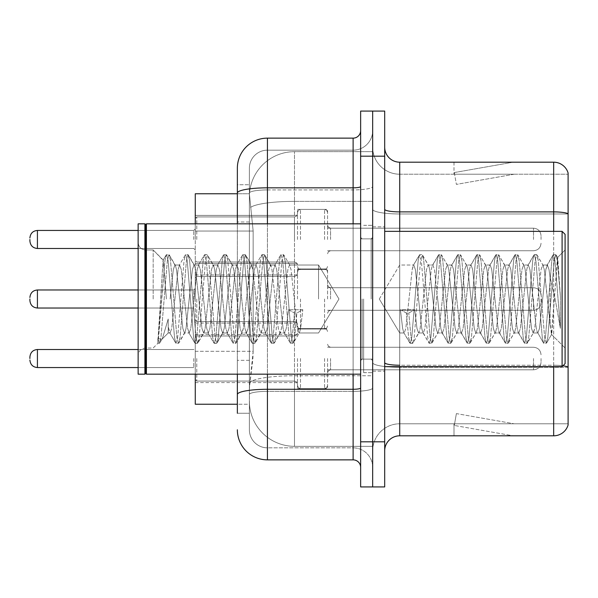 <?xml version="1.0" encoding="UTF-8"?>
<svg xmlns="http://www.w3.org/2000/svg" width="598" height="598" viewBox="0 0 598 598"><rect width="100%" height="100%" fill="white"/><g stroke="black" fill="none" stroke-linecap="round" stroke-linejoin="round"><path stroke-width="0.45" stroke-dasharray="2.99 2.24" d="M297.498 239.469L297.498 209.397L297.498 239.469M195.269 239.469L195.269 215.415L195.269 239.469M297.498 299L297.498 268.936L297.498 299M195.269 299L195.269 274.945L195.269 299M297.498 358.531L297.498 388.603L297.498 358.531M195.269 358.531L195.269 334.476L195.269 358.531M327.562 239.469L327.562 209.397L327.562 239.469M327.562 299L327.562 268.936L327.562 299M327.562 358.531L327.562 388.603L327.562 358.531M372.666 239.469L372.666 228.189L372.666 239.469M372.666 299L372.666 372.666L372.666 299M372.666 358.531L372.666 369.811L372.666 358.531M237.361 193.767L249.493 193.767L249.456 194.38A45.104 45.104 0 0 1 294.493 151.675L372.666 151.675L294.493 151.675L294.493 201.362L294.493 151.675A45.104 45.104 0 0 0 249.456 194.38L249.493 193.767L195.269 193.767L195.269 351.303L253.156 351.303L252.864 359.136L249.575 386.196L253.156 351.303L253.156 231.037L253.156 351.303L195.269 351.303L195.269 404.233L249.493 404.233L249.388 401.228A45.104 45.104 0 0 0 294.493 446.325L372.666 446.325L372.666 375.753L372.666 446.325L294.493 446.325L294.493 375.753L294.493 446.325A45.104 45.104 0 0 1 249.388 401.228L249.388 392.056L249.493 404.233L237.361 404.233M249.575 386.196L249.388 392.056L249.575 386.196M372.666 151.675L372.666 201.362L372.666 151.675M372.666 375.753L372.666 201.362L372.666 375.753L294.493 375.753A45.104 7.834 180 0 0 249.934 382.376A45.104 7.834 180 0 1 294.493 375.753L372.666 375.753M249.456 194.38L253.156 231.037L249.456 194.38A45.104 45.104 0 0 1 294.493 151.675M195.269 374.169L195.269 223.831M384.693 299L384.693 226.836L384.693 299M363.644 299L363.644 372.666L363.644 299M372.666 375.671L372.666 209.278L372.666 375.671M562.95 365.789A15.032 2.609 180 0 0 553.666 365.229L553.666 435.807A15.032 15.032 0 0 0 568.1 424.984L568.1 375.671L568.1 423.78L399.726 423.78L399.726 366.649M384.693 450.84L384.693 147.16L384.693 450.84A15.032 15.032 0 0 1 399.726 435.807L399.726 375.671L399.726 423.78L568.1 423.78L568.1 174.22L399.726 174.22A27.06 27.06 0 0 1 372.666 147.16L372.666 209.278L372.666 147.16A27.06 27.06 0 0 0 399.726 174.22L399.726 367.314A27.06 4.702 0 0 1 372.666 362.62A27.06 4.702 0 0 0 399.726 367.314L399.726 174.22A27.06 27.06 0 0 1 372.666 147.16M399.726 174.22L568.1 174.22L568.1 375.671L568.1 173.016A15.032 15.032 0 0 0 553.666 162.193L399.726 162.193A15.032 15.032 0 0 1 384.693 147.16M372.666 156.183L372.666 111.079L384.693 111.079L384.693 156.183L372.666 156.183L372.666 111.079L360.639 111.079L360.639 156.183L372.666 156.183L372.666 441.817L372.666 156.183M360.639 156.183L360.639 486.922L372.666 486.922L372.666 441.817L372.666 486.922L384.693 486.922L384.693 156.183M512.038 435.621A12.027 12.027 0 0 0 514.13 435.807L453.994 435.807L514.13 435.807A12.027 12.027 0 0 1 512.038 435.621A12.027 12.027 0 0 0 514.13 435.807A12.027 12.027 0 0 1 512.038 435.621A12.027 12.027 0 0 0 514.13 435.807A12.027 12.027 0 0 1 512.038 435.621A12.027 12.027 0 0 0 514.13 435.807A12.027 12.027 0 0 1 512.038 435.621A12.027 12.027 0 0 0 514.13 435.807A12.027 12.027 0 0 1 512.038 435.621A12.027 12.027 0 0 0 514.13 435.807A12.027 12.027 0 0 1 512.038 435.621A12.027 12.027 0 0 0 514.13 435.807A12.027 12.027 0 0 1 512.038 435.621L454.301 425.44L512.038 435.621M453.994 423.78L453.994 435.807L453.994 423.78L454.592 423.78L454.301 425.44L454.592 423.78L453.994 423.78L453.994 435.807L453.994 423.78L454.592 423.78L454.301 425.44L454.592 423.78L453.994 423.78L453.994 435.807L453.994 423.78L454.592 423.78L454.301 425.44L454.592 423.78L453.994 423.78L453.994 435.807L453.994 423.78L454.592 423.78L454.301 425.44L454.592 423.78L453.994 423.78L453.994 435.807L453.994 423.78L454.592 423.78L454.301 425.44L454.592 423.78L453.994 423.78L453.994 435.807L453.994 423.78L454.592 423.78L454.301 425.44L454.592 423.78L453.994 423.78L453.994 435.807L453.994 423.78L454.592 423.78L454.301 425.44L454.592 423.78L453.994 423.78M553.666 435.807L399.726 435.807M514.13 162.193L453.994 162.193L514.13 162.193A12.027 12.027 0 0 0 512.038 162.379A12.027 12.027 0 0 1 514.13 162.193A12.027 12.027 0 0 0 512.038 162.379A12.027 12.027 0 0 1 514.13 162.193A12.027 12.027 0 0 0 512.038 162.379A12.027 12.027 0 0 1 514.13 162.193A12.027 12.027 0 0 0 512.038 162.379A12.027 12.027 0 0 1 514.13 162.193A12.027 12.027 0 0 0 512.038 162.379A12.027 12.027 0 0 1 514.13 162.193A12.027 12.027 0 0 0 512.038 162.379A12.027 12.027 0 0 1 514.13 162.193A12.027 12.027 0 0 0 512.038 162.379A12.027 12.027 0 0 1 514.13 162.193M514.13 423.78L454.592 423.78L514.13 423.78L454.592 423.78L514.13 423.78L454.592 423.78L514.13 423.78L454.592 423.78L514.13 423.78L454.592 423.78L514.13 423.78L454.592 423.78L514.13 423.78L454.592 423.78L514.13 423.78L456.386 413.599L454.592 423.78L456.386 413.599L454.592 423.78L456.386 413.599L454.592 423.78L456.386 413.599L454.592 423.78L456.386 413.599L454.592 423.78L456.386 413.599L454.592 423.78L456.386 413.599L454.592 423.78L456.386 413.599L514.13 423.78M454.592 174.22L453.994 174.22L454.592 174.22L453.994 174.22L454.592 174.22L453.994 174.22L454.592 174.22L453.994 174.22L454.592 174.22L453.994 174.22L454.592 174.22L453.994 174.22L454.592 174.22L453.994 174.22L454.592 174.22L454.301 172.56L512.038 162.379L454.301 172.56L454.592 174.22L454.301 172.56L512.038 162.379L454.301 172.56L454.592 174.22L454.301 172.56L512.038 162.379L454.301 172.56L454.592 174.22L454.301 172.56L512.038 162.379L454.301 172.56L454.592 174.22L454.301 172.56L512.038 162.379L454.301 172.56L454.592 174.22L454.301 172.56L512.038 162.379L454.301 172.56L454.592 174.22L454.301 172.56L512.038 162.379L454.301 172.56L454.592 174.22L514.13 174.22L454.592 174.22L514.13 174.22L454.592 174.22L514.13 174.22L454.592 174.22L514.13 174.22L454.592 174.22L514.13 174.22L454.592 174.22L514.13 174.22L454.592 174.22L514.13 174.22L454.592 174.22L456.386 184.401L454.592 174.22M372.666 450.84A27.06 27.06 0 0 1 399.726 423.78A27.06 27.06 0 0 0 372.666 450.84A27.06 27.06 0 0 1 399.726 423.78M453.994 162.193L453.994 174.22L453.994 162.193M514.13 174.22L456.386 184.401L514.13 174.22M237.361 413.255L249.388 413.255L249.388 184.745L249.388 413.255L237.361 413.255L237.361 360.325L237.361 394.501A30.064 5.218 180 0 1 267.433 389.283L353.119 389.283L353.119 459.862A7.52 7.52 0 0 1 360.639 467.374L360.639 130.626L360.639 467.374M237.361 429.79A30.064 30.064 0 0 0 267.433 459.862L267.433 447.835A18.037 18.037 0 0 1 249.388 429.79L249.388 193.057L249.388 429.79A18.037 18.037 0 0 0 267.433 447.835L353.119 447.835L353.119 399.726L353.119 447.835L267.433 447.835L267.433 391.369L353.119 391.369L353.119 399.726L353.119 391.369A19.547 3.394 0 0 0 372.666 387.975L372.666 186.531L372.666 387.975A19.547 3.394 0 0 1 353.119 391.369L353.119 189.925L353.119 391.369L267.433 391.369L267.433 150.165L353.119 150.165A19.547 19.547 0 0 0 372.666 130.626L372.666 186.531L372.666 130.626A19.547 19.547 0 0 1 353.119 150.165L353.119 189.925L353.119 150.165A19.547 19.547 0 0 0 372.666 130.626M360.639 299L360.639 374.169L360.639 299M249.388 168.21A18.037 18.037 0 0 1 267.433 150.165A18.037 18.037 0 0 0 249.388 168.21L249.388 193.057L249.388 168.21A18.037 18.037 0 0 1 267.433 150.165L267.433 138.138A30.064 30.064 0 0 0 237.361 168.21A30.064 30.064 0 0 1 267.433 138.138L353.119 138.138A7.52 7.52 0 0 0 360.639 130.626A7.52 7.52 0 0 1 353.119 138.138L353.119 389.283A7.52 1.308 0 0 0 360.639 387.975M267.433 459.862L353.119 459.862M360.639 186.531A7.52 1.308 -0 0 1 353.119 187.832L267.433 187.832A30.064 5.218 180 0 0 237.361 193.057L237.361 184.745L249.388 184.745L237.361 184.745L237.361 394.501M237.361 374.169L237.361 223.831M267.433 150.165L353.119 150.165M372.666 467.374A19.547 19.547 0 0 0 353.119 447.835A19.547 19.547 0 0 1 372.666 467.374A19.547 19.547 0 0 0 353.119 447.835M29.9 358.531L29.9 357.028L29.9 358.531M541.04 358.531L541.04 362.291L541.04 358.531M29.9 299L29.9 300.502L29.9 299M541.04 299L541.04 302.76L541.04 299M29.9 239.469L29.9 240.972L29.9 239.469M541.04 239.469L541.04 235.709L541.04 239.469M318.547 299L318.547 265.019L318.547 299M399.726 299L399.726 265.019L399.726 299M565.095 299L565.095 363.644L565.095 234.356L565.095 348.021L565.095 234.356L562.09 231.351L562.09 366.649L562.09 231.351L562.09 366.649L565.095 363.644L565.095 299M145.658 373.414L144.903 374.169L144.903 223.831L144.903 374.169L144.903 223.831L145.658 224.586L145.658 373.414L145.658 299L145.658 373.414L146.413 374.169L146.413 223.831L146.413 299L146.413 223.831L360.639 223.831M144.903 374.169L138.138 374.169L138.138 223.831L138.138 355.533L138.138 223.831L144.903 223.831M153.178 299L153.178 249.979L153.178 299M418.555 299L415.371 269.571L413.779 265.019L412.186 269.571L405.825 328.429L404.233 332.981L403.732 332.555L402.641 328.429L400.413 309.742L406.378 313.008L408.77 313.008L414.735 309.742L400.413 309.742L406.378 313.008L408.77 313.008L414.735 309.742L400.413 309.742L402.641 328.429L403.732 332.555L409.809 342.983L408.613 337.384L406.378 313.008L408.613 337.384L410.198 343.319L403.732 332.555L404.233 332.981L405.825 328.429L412.186 269.571L413.278 265.445L419.355 255.017L418.159 260.616L411.79 337.384L410.198 343.319L412.59 343.319L410.998 337.384L408.77 313.008L410.998 337.384L412.59 343.319L412.979 342.983L410.198 343.319L411.79 337.384L418.159 260.616L419.744 254.681L413.278 265.445L413.779 265.019L415.371 269.571L421.74 328.429L422.823 332.555L421.74 328.429L418.555 299M437.646 299L434.462 269.571L432.87 265.019L432.369 265.445L431.285 269.571L424.916 328.429L423.324 332.981L422.823 332.555L428.901 342.983L427.705 337.384L421.336 260.616L419.744 254.681L422.136 254.681L420.544 260.616L414.182 337.384L412.979 342.983L419.056 332.555L418.555 332.981L416.963 328.429L414.735 309.742L416.963 328.429L418.555 332.981L423.324 332.981L428.901 342.983L427.705 337.384L421.336 260.616L419.744 254.681L422.136 254.681L420.544 260.616L414.182 337.384L412.979 342.983L418.555 332.981L423.324 332.981L424.916 328.429L431.285 269.571L432.369 265.445L438.454 255.017L437.25 260.616L430.881 337.384L429.297 343.319L428.901 342.983L431.681 343.319L430.089 337.384L423.728 260.616L422.136 254.681L428.602 265.445L428.101 265.019L426.509 269.571L420.147 328.429L419.056 332.555L420.147 328.429L426.509 269.571L428.101 265.019L432.87 265.019L438.454 255.017L437.25 260.616L430.881 337.384L429.297 343.319L431.681 343.319L430.089 337.384L423.728 260.616L422.524 255.017L428.101 265.019L432.87 265.019L434.462 269.571L440.831 328.429L441.915 332.555L440.831 328.429L437.646 299M432.87 299L429.693 269.571L428.602 265.445L429.693 269.571L436.054 328.429L437.646 332.981L436.054 328.429L432.87 299M456.737 299L453.561 269.571L451.968 265.019L451.46 265.445L450.376 269.571L444.008 328.429L442.423 332.981L441.915 332.555L447.999 342.983L446.796 337.384L440.434 260.616L438.842 254.681L438.454 255.017L441.227 254.681L439.635 260.616L433.273 337.384L431.681 343.319L438.147 332.555L437.646 332.981L442.423 332.981L447.999 342.983L446.796 337.384L440.434 260.616L438.842 254.681L441.227 254.681L439.635 260.616L433.273 337.384L432.07 342.983L437.646 332.981L442.423 332.981L444.008 328.429L450.376 269.571L451.46 265.445L457.545 255.017L456.341 260.616L449.98 337.384L448.388 343.319L447.999 342.983L450.772 343.319L449.18 337.384L442.819 260.616L441.227 254.681L447.693 265.445L447.192 265.019L445.6 269.571L439.238 328.429L438.147 332.555L439.238 328.429L445.6 269.571L447.192 265.019L451.968 265.019L457.545 255.017L456.341 260.616L449.98 337.384L448.388 343.319L450.772 343.319L449.18 337.384L442.819 260.616L441.616 255.017L447.192 265.019L451.968 265.019L453.561 269.571L459.922 328.429L461.006 332.555L459.922 328.429L456.737 299M451.968 299L448.784 269.571L447.693 265.445L448.784 269.571L455.145 328.429L456.737 332.981L455.145 328.429L451.968 299M475.829 299L472.652 269.571L471.06 265.019L470.559 265.445L469.467 269.571L463.106 328.429L461.514 332.981L461.006 332.555L467.09 342.983L465.887 337.384L459.526 260.616L457.933 254.681L457.545 255.017L460.318 254.681L458.726 260.616L452.365 337.384L450.772 343.319L457.246 332.555L456.737 332.981L461.514 332.981L467.09 342.983L465.887 337.384L459.526 260.616L457.933 254.681L460.318 254.681L458.726 260.616L452.365 337.384L451.161 342.983L456.737 332.981L461.514 332.981L463.106 328.429L469.467 269.571L470.559 265.445L476.636 255.017L475.432 260.616L469.071 337.384L467.479 343.319L467.09 342.983L469.864 343.319L468.271 337.384L461.91 260.616L460.318 254.681L466.791 265.445L466.283 265.019L464.691 269.571L458.33 328.429L457.246 332.555L458.33 328.429L464.691 269.571L466.283 265.019L471.06 265.019L476.636 255.017L475.432 260.616L469.071 337.384L467.479 343.319L469.864 343.319L468.271 337.384L461.91 260.616L460.707 255.017L466.283 265.019L471.06 265.019L472.652 269.571L479.013 328.429L480.104 332.555L479.013 328.429L475.829 299M471.06 299L467.875 269.571L466.791 265.445L467.875 269.571L474.244 328.429L475.829 332.981L474.244 328.429L471.06 299M494.927 299L491.743 269.571L490.151 265.019L489.65 265.445L488.559 269.571L482.197 328.429L480.605 332.981L480.104 332.555L486.181 342.983L484.978 337.384L478.617 260.616L477.025 254.681L476.636 255.017L479.409 254.681L477.817 260.616L471.456 337.384L469.864 343.319L476.337 332.555L475.829 332.981L480.605 332.981L486.181 342.983L484.978 337.384L478.617 260.616L477.025 254.681L479.409 254.681L477.817 260.616L471.456 337.384L470.252 342.983L475.829 332.981L480.605 332.981L482.197 328.429L488.559 269.571L489.65 265.445L495.727 255.017L494.524 260.616L488.162 337.384L486.57 343.319L486.181 342.983L488.955 343.319L487.37 337.384L481.001 260.616L479.409 254.681L485.882 265.445L485.382 265.019L483.789 269.571L477.421 328.429L476.337 332.555L477.421 328.429L483.789 269.571L485.382 265.019L490.151 265.019L495.727 255.017L494.524 260.616L488.162 337.384L486.57 343.319L488.955 343.319L487.37 337.384L481.001 260.616L479.798 255.017L485.382 265.019L490.151 265.019L491.743 269.571L498.104 328.429L499.195 332.555L498.104 328.429L494.927 299M490.151 299L486.966 269.571L485.882 265.445L486.966 269.571L493.335 328.429L494.927 332.981L493.335 328.429L490.151 299M514.018 299L510.834 269.571L509.242 265.019L508.741 265.445L507.65 269.571L501.288 328.429L499.696 332.981L499.195 332.555L505.273 342.983L504.069 337.384L497.708 260.616L496.116 254.681L495.727 255.017L498.508 254.681L496.916 260.616L490.547 337.384L488.955 343.319L495.428 332.555L494.927 332.981L499.696 332.981L505.273 342.983L504.069 337.384L497.708 260.616L496.116 254.681L498.508 254.681L496.916 260.616L490.547 337.384L489.351 342.983L494.927 332.981L499.696 332.981L501.288 328.429L507.65 269.571L508.741 265.445L514.818 255.017L513.622 260.616L507.254 337.384L505.661 343.319L505.273 342.983L508.053 343.319L506.461 337.384L500.092 260.616L498.508 254.681L504.974 265.445L504.473 265.019L502.881 269.571L496.512 328.429L495.428 332.555L496.512 328.429L502.881 269.571L504.473 265.019L509.242 265.019L514.818 255.017L513.622 260.616L507.254 337.384L505.661 343.319L508.053 343.319L506.461 337.384L500.092 260.616L498.896 255.017L504.473 265.019L509.242 265.019L510.834 269.571L517.203 328.429L518.287 332.555L517.203 328.429L514.018 299M509.242 299L506.065 269.571L504.974 265.445L506.065 269.571L512.426 328.429L514.018 332.981L512.426 328.429L509.242 299M533.11 299L529.925 269.571L528.333 265.019L527.832 265.445L526.748 269.571L520.38 328.429L518.787 332.981L518.287 332.555L524.364 342.983L523.168 337.384L516.799 260.616L515.207 254.681L514.818 255.017L517.599 254.681L516.007 260.616L509.638 337.384L508.053 343.319L514.519 332.555L514.018 332.981L518.787 332.981L524.364 342.983L523.168 337.384L516.799 260.616L515.207 254.681L517.599 254.681L516.007 260.616L509.638 337.384L508.442 342.983L514.018 332.981L518.787 332.981L520.38 328.429L526.748 269.571L527.832 265.445L533.909 255.017L532.713 260.616L526.345 337.384L524.76 343.319L524.364 342.983L527.144 343.319L525.552 337.384L519.191 260.616L517.599 254.681L524.065 265.445L523.564 265.019L521.972 269.571L515.611 328.429L514.519 332.555L515.611 328.429L521.972 269.571L523.564 265.019L528.333 265.019L533.909 255.017L532.713 260.616L526.345 337.384L524.76 343.319L527.144 343.319L525.552 337.384L519.191 260.616L517.988 255.017L523.564 265.019L528.333 265.019L529.925 269.571L536.294 328.429L537.378 332.555L536.294 328.429L533.11 299M528.333 299L525.156 269.571L524.065 265.445L525.156 269.571L531.517 328.429L533.11 332.981L531.517 328.429L528.333 299M550.078 277.315L550.063 324.677L544.247 269.571L542.655 265.019L541.063 269.571L534.702 328.429L533.11 332.981L537.886 332.981L543.462 342.983L542.259 337.384L535.89 260.616L534.306 254.681L533.909 255.017L536.69 254.681L535.098 260.616L528.737 337.384L527.144 343.319L533.61 332.555L533.11 332.981L537.886 332.981L543.462 342.983L542.259 337.384L535.89 260.616L534.306 254.681L536.69 254.681L535.098 260.616L528.737 337.384L527.533 342.983L533.61 332.555L534.702 328.429L541.063 269.571L542.655 265.019L547.432 265.019L545.839 269.571L539.471 328.429L537.886 332.981L539.471 328.429L545.839 269.571L546.923 265.445L553.008 255.017L551.805 260.616L545.443 337.384L543.851 343.319L543.462 342.983L546.236 343.319L544.643 337.384L538.282 260.616L536.69 254.681L543.156 265.445L542.655 265.019L547.432 265.019L553.008 255.017L551.805 260.616L545.443 337.384L543.851 343.319L546.236 343.319L544.643 337.384L538.282 260.616L537.079 255.017L543.156 265.445L544.247 269.571L551.416 334.334L557.732 257.701L560.393 296.451L560.393 328.369L555.131 299L550.078 277.315L550.063 324.677L551.722 334.222L557.471 257.603L560.393 296.451L557.373 260.616L555.781 254.681L554.189 260.616L547.828 337.384L546.236 343.319L547.828 337.384L554.189 260.616L555.781 254.681L557.373 260.616L560.393 296.451L560.393 328.369L554.989 260.616L553.397 254.681L553.008 255.017L555.781 254.681L553.397 254.681L554.989 260.616L560.393 328.369L555.131 299L550.078 277.315L549.016 269.571L547.432 265.019L549.016 269.571L550.078 277.315M174.9 299L178.077 269.571L179.669 265.019L181.261 269.571L187.63 328.429L189.215 332.981L190.807 328.429L197.176 269.571L198.768 265.019L200.352 269.571L206.721 328.429L208.313 332.981L209.898 328.429L216.267 269.571L217.859 265.019L219.451 269.571L225.812 328.429L227.404 332.981L228.997 328.429L235.358 269.571L236.95 265.019L238.542 269.571L244.903 328.429L246.496 332.981L248.088 328.429L254.449 269.571L256.041 265.019L257.633 269.571L263.995 328.429L265.587 332.981L267.179 328.429L273.54 269.571L275.132 265.019L276.725 269.571L283.093 328.429L284.177 332.555L284.678 332.981L286.27 328.429L288.498 309.742L302.82 309.742L296.855 313.008L294.47 313.008L288.498 309.742L302.82 309.742L296.855 313.008L294.47 313.008L288.498 309.742L286.27 328.429L284.678 332.981L284.177 332.555L283.093 328.429L276.725 269.571L275.132 265.019L273.54 269.571L267.179 328.429L265.587 332.981L263.995 328.429L257.633 269.571L256.041 265.019L254.449 269.571L248.088 328.429L246.496 332.981L244.903 328.429L238.542 269.571L236.95 265.019L235.358 269.571L228.997 328.429L227.404 332.981L225.812 328.429L219.451 269.571L217.859 265.019L216.267 269.571L209.898 328.429L208.313 332.981L206.721 328.429L200.352 269.571L198.768 265.019L197.176 269.571L190.807 328.429L189.215 332.981L187.63 328.429L181.261 269.571L179.669 265.019L178.077 269.571L171.716 328.429L170.124 332.981L171.716 328.429L174.9 299M170.124 299L173.308 269.571L174.9 265.019L175.401 265.445L176.492 269.571L182.853 328.429L184.446 332.981L184.946 332.555L186.038 328.429L192.399 269.571L193.991 265.019L194.492 265.445L195.583 269.571L201.945 328.429L203.537 332.981L205.129 328.429L211.49 269.571L213.082 265.019L214.675 269.571L221.036 328.429L222.628 332.981L224.22 328.429L230.581 269.571L232.174 265.019L233.766 269.571L240.134 328.429L241.719 332.981L243.311 328.429L249.68 269.571L251.272 265.019L252.857 269.571L259.226 328.429L260.818 332.981L262.402 328.429L268.771 269.571L270.363 265.019L271.955 269.571L278.317 328.429L279.909 332.981L281.501 328.429L287.862 269.571L289.454 265.019L291.047 269.571L297.408 328.429L299 332.981L299.501 332.555L300.592 328.429L302.82 309.742L300.592 328.429L299.501 332.555L293.424 342.983L294.627 337.384L296.855 313.008L294.627 337.384L293.035 343.319L299.501 332.555L299 332.981L318.547 332.981L338.961 299L318.547 265.019L289.454 265.019L291.047 269.571L297.408 328.429L299 332.981L318.547 332.981L338.961 299L318.547 265.019L289.454 265.019L287.862 269.571L281.501 328.429L280.41 332.555L274.333 342.983L275.529 337.384L281.897 260.616L283.489 254.681L285.082 260.616L291.443 337.384L293.035 343.319L290.65 343.319L292.235 337.384L294.47 313.008L292.235 337.384L290.65 343.319L290.254 342.983L293.035 343.319L291.443 337.384L285.082 260.616L283.489 254.681L281.097 254.681L282.69 260.616L289.058 337.384L290.254 342.983L284.177 332.555L290.254 342.983L289.058 337.384L282.69 260.616L281.097 254.681L280.709 255.017L283.489 254.681L281.897 260.616L275.529 337.384L273.944 343.319L279.909 332.981L284.678 332.981L279.909 332.981L278.317 328.429L271.955 269.571L270.864 265.445L264.787 255.017L265.983 260.616L272.352 337.384L273.944 343.319L271.552 343.319L273.144 337.384L279.513 260.616L280.709 255.017L274.632 265.445L280.709 255.017L279.513 260.616L273.144 337.384L271.552 343.319L271.163 342.983L273.944 343.319L272.352 337.384L265.983 260.616L264.398 254.681L270.363 265.019L275.132 265.019L270.363 265.019L268.771 269.571L262.402 328.429L261.319 332.555L255.241 342.983L256.437 337.384L262.806 260.616L264.398 254.681L262.006 254.681L263.598 260.616L269.967 337.384L271.163 342.983L265.086 332.555L271.163 342.983L269.967 337.384L263.598 260.616L262.006 254.681L261.618 255.017L264.398 254.681L262.806 260.616L256.437 337.384L254.845 343.319L260.818 332.981L265.587 332.981L260.818 332.981L259.226 328.429L252.857 269.571L251.773 265.445L245.688 255.017L246.892 260.616L253.26 337.384L254.845 343.319L252.461 343.319L254.053 337.384L260.414 260.616L261.618 255.017L255.54 265.445L261.618 255.017L260.414 260.616L254.053 337.384L252.461 343.319L252.072 342.983L254.845 343.319L253.26 337.384L246.892 260.616L245.3 254.681L251.272 265.019L256.041 265.019L251.272 265.019L249.68 269.571L243.311 328.429L242.227 332.555L236.143 342.983L237.346 337.384L243.707 260.616L245.3 254.681L242.915 254.681L244.507 260.616L250.868 337.384L252.072 342.983L245.995 332.555L252.072 342.983L250.868 337.384L244.507 260.616L242.915 254.681L242.526 255.017L245.3 254.681L243.707 260.616L237.346 337.384L235.754 343.319L241.719 332.981L246.496 332.981L241.719 332.981L240.134 328.429L233.766 269.571L232.682 265.445L226.597 255.017L227.801 260.616L234.162 337.384L235.754 343.319L233.37 343.319L234.962 337.384L241.323 260.616L242.526 255.017L236.449 265.445L242.526 255.017L241.323 260.616L234.962 337.384L233.37 343.319L232.981 342.983L235.754 343.319L234.162 337.384L227.801 260.616L226.208 254.681L232.174 265.019L236.95 265.019L232.174 265.019L230.581 269.571L224.22 328.429L223.136 332.555L217.052 342.983L218.255 337.384L224.616 260.616L226.208 254.681L223.824 254.681L225.416 260.616L231.777 337.384L232.981 342.983L226.896 332.555L232.981 342.983L231.777 337.384L225.416 260.616L223.824 254.681L223.435 255.017L226.208 254.681L224.616 260.616L218.255 337.384L216.663 343.319L222.628 332.981L227.404 332.981L222.628 332.981L221.036 328.429L214.675 269.571L213.583 265.445L207.506 255.017L208.709 260.616L215.071 337.384L216.663 343.319L214.278 343.319L215.871 337.384L222.232 260.616L223.435 255.017L217.351 265.445L223.435 255.017L222.232 260.616L215.871 337.384L214.278 343.319L213.89 342.983L216.663 343.319L215.071 337.384L208.709 260.616L207.506 255.017L213.082 265.019L217.859 265.019L213.082 265.019L211.49 269.571L205.129 328.429L204.038 332.555L197.96 342.983L199.164 337.384L205.525 260.616L207.117 254.681L204.733 254.681L206.325 260.616L212.686 337.384L213.89 342.983L207.805 332.555L213.89 342.983L212.686 337.384L206.325 260.616L204.733 254.681L204.344 255.017L207.117 254.681L205.525 260.616L199.164 337.384L197.572 343.319L203.537 332.981L208.313 332.981L203.537 332.981L201.945 328.429L195.583 269.571L194.492 265.445L188.415 255.017L189.618 260.616L195.98 337.384L197.572 343.319L195.187 343.319L196.772 337.384L203.141 260.616L204.344 255.017L198.259 265.445L204.344 255.017L203.141 260.616L196.772 337.384L195.187 343.319L194.791 342.983L197.572 343.319L195.98 337.384L189.618 260.616L188.026 254.681L193.991 265.019L198.768 265.019L193.991 265.019L192.399 269.571L186.038 328.429L184.946 332.555L178.869 342.983L180.073 337.384L186.434 260.616L188.026 254.681L185.634 254.681L187.226 260.616L193.595 337.384L194.791 342.983L188.714 332.555L194.791 342.983L193.595 337.384L187.226 260.616L185.634 254.681L185.245 255.017L188.026 254.681L186.434 260.616L180.073 337.384L178.481 343.319L184.446 332.981L189.215 332.981L184.446 332.981L182.853 328.429L176.492 269.571L175.401 265.445L169.324 255.017L170.52 260.616L176.888 337.384L178.481 343.319L176.089 343.319L177.681 337.384L184.049 260.616L185.245 255.017L179.168 265.445L185.245 255.017L184.049 260.616L177.681 337.384L176.089 343.319L175.7 342.983L178.481 343.319L176.888 337.384L170.52 260.616L168.935 254.681L174.9 265.019L179.669 265.019L174.9 265.019L173.308 269.571L170.124 299M166.401 299L163.09 260.279L157.872 343.319L153.178 348.021L145.658 348.021C141.135 348.425 138.631 350.929 138.138 355.533C138.631 350.929 141.135 348.425 145.658 348.021L153.178 348.021L157.872 343.319L159.778 342.983L160.974 337.384L167.343 260.616L168.935 254.681L166.543 254.681L168.135 260.616L174.504 337.384L175.7 342.983L169.623 332.555L170.124 332.981L168.255 326.927L168.21 332.981L161.453 339.746L162.477 338.348L168.202 318.996L168.21 332.981L170.124 332.981L168.21 332.981L161.453 339.746L162.477 338.348L168.202 318.996L168.255 326.927L169.623 332.555L175.7 342.983L174.504 337.384L168.135 260.616L166.543 254.681L166.154 255.017L168.935 254.681L167.343 260.616L160.974 337.384L159.382 343.319L157.872 338.005L161.453 339.746L157.872 338.005L159.382 343.319L157.872 343.319L157.872 338.005L157.872 341.608L158.59 337.384L164.951 260.616L166.154 255.017L164.951 260.616L157.872 341.608L163.09 260.279L166.154 255.017L163.09 260.272L153.178 249.979L145.658 249.979C141.135 249.575 138.631 247.071 138.138 242.467C138.631 247.071 141.135 249.575 145.658 249.979L153.178 249.979L163.374 260.182L166.401 299M294.493 201.362L372.666 201.362L294.493 201.362L294.493 375.753L294.493 201.362A45.104 7.834 180 0 0 250.569 207.416A45.104 7.834 180 0 1 294.493 201.362M249.388 401.228A45.104 45.104 0 0 0 294.493 446.325M253.156 231.037L195.269 231.037L253.156 231.037M568.1 173.016A15.032 15.032 0 0 0 553.666 162.193L553.666 365.229L399.726 365.229L399.726 162.193M553.666 366.649L553.666 365.229A15.032 2.609 180 0 1 568.1 367.105M384.693 209.278A15.032 2.609 0 0 0 399.726 211.886L553.666 211.886A15.032 2.609 180 0 1 568.1 213.77M399.726 231.351L399.726 365.229L553.666 365.229L553.666 231.351M384.693 441.817L360.639 441.817M384.693 362.62A15.032 2.609 0 0 0 399.726 365.229M568.1 213.972L399.726 213.972A27.06 4.702 0 0 1 372.666 209.278A27.06 4.702 0 0 0 399.726 213.972L568.1 213.972M568.1 367.314L399.726 367.314L568.1 367.314M267.433 223.831L267.433 374.169M353.119 374.169L353.119 223.831M267.433 189.925L353.119 189.925A19.547 3.394 0 0 0 372.666 186.531A19.547 3.394 0 0 1 353.119 189.925L267.433 189.925A18.037 3.132 180 0 0 249.388 193.057A18.037 3.132 180 0 1 267.433 189.925M267.433 391.369A18.037 3.132 180 0 0 249.388 394.501A18.037 3.132 180 0 1 267.433 391.369M267.433 447.835A18.037 18.037 0 0 1 249.388 429.79M249.388 360.325L237.361 360.325L249.388 360.325M249.388 222.015L237.361 222.015L249.388 222.015M196.772 358.531L196.772 381.083L196.772 358.531M193.767 358.531L193.767 367.553L193.767 358.531M37.42 367.553C32.89 367.15 30.386 364.645 29.9 360.033C30.386 364.645 32.89 367.15 37.42 367.553L193.767 367.553L37.42 367.553C32.89 367.15 30.386 364.645 29.9 360.033C30.386 364.645 32.89 367.15 37.42 367.553L193.767 367.553L37.42 367.553C32.89 367.15 30.386 364.645 29.9 360.033C30.386 364.645 32.89 367.15 37.42 367.553L193.767 367.553L37.42 367.553C32.89 367.15 30.386 364.645 29.9 360.033C30.386 364.645 32.89 367.15 37.42 367.553L193.767 367.553L37.42 367.553C32.89 367.15 30.386 364.645 29.9 360.033C30.386 364.645 32.89 367.15 37.42 367.553L193.767 367.553L37.42 367.553C32.89 367.15 30.386 364.645 29.9 360.033C30.386 364.645 32.89 367.15 37.42 367.553L193.767 367.553L37.42 367.553C32.89 367.15 30.386 364.645 29.9 360.033C30.386 364.645 32.89 367.15 37.42 367.553L193.767 367.553L37.42 367.553L37.42 349.516C32.89 349.92 30.386 352.424 29.9 357.028C30.386 352.424 32.89 349.92 37.42 349.516L193.767 349.516L195.269 348.006M330.567 358.531L330.567 369.811L330.567 358.531M324.557 358.531L324.557 388.603L324.557 358.531M300.502 358.531L300.502 388.603L300.502 358.531M294.493 358.531L294.493 381.083L294.493 358.531M533.521 358.531L533.521 369.811L533.521 358.531M196.772 299L196.772 321.552L196.772 299M193.767 299L193.767 289.978L193.767 299M37.42 308.022L193.767 308.022L37.42 308.022C32.89 307.619 30.386 305.107 29.9 300.502C30.386 305.107 32.89 307.619 37.42 308.022L193.767 308.022L37.42 308.022C32.89 307.619 30.386 305.107 29.9 300.502C30.386 305.107 32.89 307.619 37.42 308.022L193.767 308.022L37.42 308.022C32.89 307.619 30.386 305.107 29.9 300.502C30.386 305.107 32.89 307.619 37.42 308.022L193.767 308.022L37.42 308.022C32.89 307.619 30.386 305.107 29.9 300.502C30.386 305.107 32.89 307.619 37.42 308.022L193.767 308.022L37.42 308.022C32.89 307.619 30.386 305.107 29.9 300.502C30.386 305.107 32.89 307.619 37.42 308.022L193.767 308.022L37.42 308.022C32.89 307.619 30.386 305.107 29.9 300.502C30.386 305.107 32.89 307.619 37.42 308.022L193.767 308.022L37.42 308.022C32.89 307.619 30.386 305.107 29.9 300.502C30.386 305.107 32.89 307.619 37.42 308.022L37.42 289.978L37.42 308.022L37.42 289.978L37.42 308.022L37.42 289.978L37.42 308.022L37.42 289.978L37.42 308.022L37.42 289.978L37.42 308.022L37.42 289.978L37.42 308.022L37.42 289.978L37.42 308.022L37.42 289.978L37.42 308.022L37.42 289.978L37.42 308.022L37.42 289.978L37.42 308.022L37.42 289.978L37.42 308.022L37.42 289.978L37.42 308.022L37.42 289.978L37.42 308.022L37.42 289.978L37.42 299L37.42 289.978L193.767 289.978L195.269 288.475M330.567 299L330.567 287.728L330.567 299M324.557 299L324.557 329.064L324.557 299M300.502 299L300.502 329.064L300.502 299M294.493 299L294.493 276.448L294.493 299M533.521 299L533.521 310.272L533.521 299M196.772 239.469L196.772 216.917L196.772 239.469M193.767 239.469L193.767 230.447L193.767 239.469M29.9 240.972C30.386 245.576 32.89 248.08 37.42 248.484L193.767 248.484L37.42 248.484C32.89 248.08 30.386 245.576 29.9 240.972C30.386 245.576 32.89 248.08 37.42 248.484L193.767 248.484L37.42 248.484C32.89 248.08 30.386 245.576 29.9 240.972C30.386 245.576 32.89 248.08 37.42 248.484L193.767 248.484L37.42 248.484C32.89 248.08 30.386 245.576 29.9 240.972C30.386 245.576 32.89 248.08 37.42 248.484L193.767 248.484L37.42 248.484C32.89 248.08 30.386 245.576 29.9 240.972C30.386 245.576 32.89 248.08 37.42 248.484L193.767 248.484L37.42 248.484C32.89 248.08 30.386 245.576 29.9 240.972C30.386 245.576 32.89 248.08 37.42 248.484L193.767 248.484L37.42 248.484C32.89 248.08 30.386 245.576 29.9 240.972C30.386 245.576 32.89 248.08 37.42 248.484L37.42 230.447L37.42 248.484L37.42 230.447L37.42 248.484L37.42 230.447L37.42 248.484L37.42 230.447L37.42 248.484L37.42 230.447L37.42 248.484L37.42 230.447L37.42 248.484L37.42 230.447L37.42 248.484L37.42 230.447L37.42 248.484L37.42 230.447L37.42 248.484L37.42 230.447L37.42 248.484L37.42 230.447L37.42 248.484L37.42 230.447L37.42 248.484L37.42 230.447L37.42 239.469L37.42 230.447L193.767 230.447L195.269 228.944L193.767 230.447L195.269 228.944L193.767 230.447L195.269 228.944L193.767 230.447L195.269 228.944L193.767 230.447L195.269 228.944L193.767 230.447L195.269 228.944L193.767 230.447L195.269 228.944L193.767 230.447L37.42 230.447C32.89 230.85 30.386 233.355 29.9 237.967C30.386 233.355 32.89 230.85 37.42 230.447L193.767 230.447L37.42 230.447C32.89 230.85 30.386 233.355 29.9 237.967C30.386 233.355 32.89 230.85 37.42 230.447L193.767 230.447L37.42 230.447C32.89 230.85 30.386 233.355 29.9 237.967C30.386 233.355 32.89 230.85 37.42 230.447L193.767 230.447L37.42 230.447C32.89 230.85 30.386 233.355 29.9 237.967C30.386 233.355 32.89 230.85 37.42 230.447L193.767 230.447L37.42 230.447C32.89 230.85 30.386 233.355 29.9 237.967C30.386 233.355 32.89 230.85 37.42 230.447L193.767 230.447L37.42 230.447C32.89 230.85 30.386 233.355 29.9 237.967C30.386 233.355 32.89 230.85 37.42 230.447L138.138 230.447M330.567 239.469L330.567 228.189L330.567 239.469M324.557 239.469L324.557 209.397L324.557 239.469M300.502 239.469L300.502 209.397L300.502 239.469M294.493 239.469L294.493 216.917L294.493 239.469M533.521 239.469L533.521 228.189L533.521 239.469M371.164 299L371.164 238.864L371.164 299M362.141 299L362.141 359.136L362.141 299M195.269 215.415L297.498 215.415L195.269 215.415M195.269 274.945L297.498 274.945M195.269 334.476L297.498 334.476M297.498 209.397L327.562 209.397L297.498 209.397M297.498 268.936L327.562 268.936M297.498 328.466L327.562 328.466M327.562 228.189L372.666 228.189L327.562 228.189M327.562 287.728L372.666 287.728M327.562 347.259L372.666 347.259M327.562 369.811L372.666 369.811M327.562 310.272L372.666 310.272M327.562 250.741L372.666 250.741L327.562 250.741M297.498 388.603L327.562 388.603M297.498 329.064L327.562 329.064M297.498 269.534L327.562 269.534L297.498 269.534M195.269 382.585L297.498 382.585M195.269 323.055L297.498 323.055M195.269 263.524L297.498 263.524L195.269 263.524M372.666 226.836L384.693 226.836L372.666 226.836M363.644 372.666L372.666 372.666L363.644 372.666M372.666 238.864L360.639 238.864L372.666 238.864M372.666 359.136L360.639 359.136L372.666 359.136M363.644 225.334L372.666 225.334L363.644 225.334M372.666 371.164L384.693 371.164L372.666 371.164M195.269 337.489L196.772 335.979L294.493 335.979L196.772 335.979L195.269 337.489L196.772 335.979L294.493 335.979L196.772 335.979L195.269 337.489L196.772 335.979L294.493 335.979L196.772 335.979L195.269 337.489L196.772 335.979L294.493 335.979L196.772 335.979L195.269 337.489L196.772 335.979L294.493 335.979L196.772 335.979L195.269 337.489L196.772 335.979L294.493 335.979L196.772 335.979L195.269 337.489L196.772 335.979L294.493 335.979L196.772 335.979L195.269 337.489L196.772 335.979L294.493 335.979L296.601 335.119L297.498 332.974L296.601 335.119L294.493 335.979L296.601 335.119L297.498 332.974L296.601 335.119L294.493 335.979L296.601 335.119L297.498 332.974L296.601 335.119L294.493 335.979L296.601 335.119L297.498 332.974L296.601 335.119L294.493 335.979L296.601 335.119L297.498 332.974L296.601 335.119L294.493 335.979L296.601 335.119L297.498 332.974L296.601 335.119L294.493 335.979L296.601 335.119L297.498 332.974L296.601 335.119L294.493 335.979L296.601 335.119L297.498 332.974M138.138 367.553L193.767 367.553L195.269 369.056M327.562 372.816L328.459 370.67L330.567 369.811L533.521 369.811L330.567 369.811L328.459 370.67L327.562 372.816L328.459 370.67L330.567 369.811L533.521 369.811L330.567 369.811L328.459 370.67L327.562 372.816L328.459 370.67L330.567 369.811L533.521 369.811L330.567 369.811L328.459 370.67L327.562 372.816L328.459 370.67L330.567 369.811L533.521 369.811L330.567 369.811L328.459 370.67L327.562 372.816L328.459 370.67L330.567 369.811L533.521 369.811L330.567 369.811L328.459 370.67L327.562 372.816L328.459 370.67L330.567 369.811L533.521 369.811L330.567 369.811L328.459 370.67L327.562 372.816L328.459 370.67L330.567 369.811L533.521 369.811L330.567 369.811L328.459 370.67L327.562 372.816L328.459 370.67L330.567 369.811L533.521 369.811C538.043 369.407 540.555 366.895 541.04 362.291C540.555 366.895 538.043 369.407 533.521 369.811C538.043 369.407 540.555 366.895 541.04 362.291C540.555 366.895 538.043 369.407 533.521 369.811C538.043 369.407 540.555 366.895 541.04 362.291C540.555 366.895 538.043 369.407 533.521 369.811C538.043 369.407 540.555 366.895 541.04 362.291C540.555 366.895 538.043 369.407 533.521 369.811C538.043 369.407 540.555 366.895 541.04 362.291C540.555 366.895 538.043 369.407 533.521 369.811C538.043 369.407 540.555 366.895 541.04 362.291C540.555 366.895 538.043 369.407 533.521 369.811C538.043 369.407 540.555 366.895 541.04 362.291C540.555 366.895 538.043 369.407 533.521 369.811C538.043 369.407 540.555 366.895 541.04 362.291M297.498 331.471L298.395 329.326L300.502 328.466L324.557 328.466L300.502 328.466L298.395 329.326L297.498 331.471L298.395 329.326L300.502 328.466L324.557 328.466L300.502 328.466L298.395 329.326L297.498 331.471L298.395 329.326L300.502 328.466L324.557 328.466L300.502 328.466L298.395 329.326L297.498 331.471L298.395 329.326L300.502 328.466L324.557 328.466L300.502 328.466L298.395 329.326L297.498 331.471L298.395 329.326L300.502 328.466L324.557 328.466L300.502 328.466L298.395 329.326L297.498 331.471L298.395 329.326L300.502 328.466L324.557 328.466L300.502 328.466L298.395 329.326L297.498 331.471L298.395 329.326L300.502 328.466L324.557 328.466L300.502 328.466L298.395 329.326L297.498 331.471L298.395 329.326L300.502 328.466L324.557 328.466L326.665 329.326L327.562 331.471L326.665 329.326L324.557 328.466L326.665 329.326L327.562 331.471L326.665 329.326L324.557 328.466L326.665 329.326L327.562 331.471L326.665 329.326L324.557 328.466L326.665 329.326L327.562 331.471L326.665 329.326L324.557 328.466L326.665 329.326L327.562 331.471L326.665 329.326L324.557 328.466L326.665 329.326L327.562 331.471L326.665 329.326L324.557 328.466L326.665 329.326L327.562 331.471L326.665 329.326L324.557 328.466L326.665 329.326L327.562 331.471M195.269 379.581L196.772 381.083L294.493 381.083L196.772 381.083L195.269 379.581L196.772 381.083L294.493 381.083L196.772 381.083L195.269 379.581L196.772 381.083L294.493 381.083L196.772 381.083L195.269 379.581L196.772 381.083L294.493 381.083L196.772 381.083L195.269 379.581L196.772 381.083L294.493 381.083L196.772 381.083L195.269 379.581L196.772 381.083L294.493 381.083L196.772 381.083L195.269 379.581L196.772 381.083L294.493 381.083L196.772 381.083L195.269 379.581L196.772 381.083L294.493 381.083L296.601 381.95L297.498 384.088L296.601 381.95L294.493 381.083L296.601 381.95L297.498 384.088L296.601 381.95L294.493 381.083L296.601 381.95L297.498 384.088L296.601 381.95L294.493 381.083L296.601 381.95L297.498 384.088L296.601 381.95L294.493 381.083L296.601 381.95L297.498 384.088L296.601 381.95L294.493 381.083L296.601 381.95L297.498 384.088L296.601 381.95L294.493 381.083L296.601 381.95L297.498 384.088L296.601 381.95L294.493 381.083L296.601 381.95L297.498 384.088M327.562 344.254L328.459 346.392L330.567 347.259L533.521 347.259L330.567 347.259L328.459 346.392L327.562 344.254L328.459 346.392L330.567 347.259L533.521 347.259L330.567 347.259L328.459 346.392L327.562 344.254L328.459 346.392L330.567 347.259L533.521 347.259L330.567 347.259L328.459 346.392L327.562 344.254L328.459 346.392L330.567 347.259L533.521 347.259L330.567 347.259L328.459 346.392L327.562 344.254L328.459 346.392L330.567 347.259L533.521 347.259L330.567 347.259L328.459 346.392L327.562 344.254L328.459 346.392L330.567 347.259L533.521 347.259L330.567 347.259L328.459 346.392L327.562 344.254L328.459 346.392L330.567 347.259L533.521 347.259L330.567 347.259L328.459 346.392L327.562 344.254L328.459 346.392L330.567 347.259L533.521 347.259C538.043 347.662 540.555 350.166 541.04 354.771C540.555 350.166 538.043 347.662 533.521 347.259C538.043 347.662 540.555 350.166 541.04 354.771C540.555 350.166 538.043 347.662 533.521 347.259C538.043 347.662 540.555 350.166 541.04 354.771C540.555 350.166 538.043 347.662 533.521 347.259C538.043 347.662 540.555 350.166 541.04 354.771C540.555 350.166 538.043 347.662 533.521 347.259C538.043 347.662 540.555 350.166 541.04 354.771C540.555 350.166 538.043 347.662 533.521 347.259C538.043 347.662 540.555 350.166 541.04 354.771C540.555 350.166 538.043 347.662 533.521 347.259C538.043 347.662 540.555 350.166 541.04 354.771C540.555 350.166 538.043 347.662 533.521 347.259C538.043 347.662 540.555 350.166 541.04 354.771M297.498 385.59L298.395 387.736L300.502 388.603L324.557 388.603L300.502 388.603L298.395 387.736L297.498 385.59L298.395 387.736L300.502 388.603L324.557 388.603L300.502 388.603L298.395 387.736L297.498 385.59L298.395 387.736L300.502 388.603L324.557 388.603L300.502 388.603L298.395 387.736L297.498 385.59L298.395 387.736L300.502 388.603L324.557 388.603L300.502 388.603L298.395 387.736L297.498 385.59L298.395 387.736L300.502 388.603L324.557 388.603L300.502 388.603L298.395 387.736L297.498 385.59L298.395 387.736L300.502 388.603L324.557 388.603L300.502 388.603L298.395 387.736L297.498 385.59L298.395 387.736L300.502 388.603L324.557 388.603L300.502 388.603L298.395 387.736L297.498 385.59L298.395 387.736L300.502 388.603L324.557 388.603L326.665 387.736L327.562 385.59L326.665 387.736L324.557 388.603L326.665 387.736L327.562 385.59L326.665 387.736L324.557 388.603L326.665 387.736L327.562 385.59L326.665 387.736L324.557 388.603L326.665 387.736L327.562 385.59L326.665 387.736L324.557 388.603L326.665 387.736L327.562 385.59L326.665 387.736L324.557 388.603L326.665 387.736L327.562 385.59L326.665 387.736L324.557 388.603L326.665 387.736L327.562 385.59L326.665 387.736L324.557 388.603L326.665 387.736L327.562 385.59M195.269 320.05L196.772 321.552L294.493 321.552L196.772 321.552L195.269 320.05L196.772 321.552L294.493 321.552L196.772 321.552L195.269 320.05L196.772 321.552L294.493 321.552L196.772 321.552L195.269 320.05L196.772 321.552L294.493 321.552L196.772 321.552L195.269 320.05L196.772 321.552L294.493 321.552L196.772 321.552L195.269 320.05L196.772 321.552L294.493 321.552L196.772 321.552L195.269 320.05L196.772 321.552L294.493 321.552L196.772 321.552L195.269 320.05L196.772 321.552L294.493 321.552L296.601 322.412L297.498 324.557L296.601 322.412L294.493 321.552L296.601 322.412L297.498 324.557L296.601 322.412L294.493 321.552L296.601 322.412L297.498 324.557L296.601 322.412L294.493 321.552L296.601 322.412L297.498 324.557L296.601 322.412L294.493 321.552L296.601 322.412L297.498 324.557L296.601 322.412L294.493 321.552L296.601 322.412L297.498 324.557L296.601 322.412L294.493 321.552L296.601 322.412L297.498 324.557L296.601 322.412L294.493 321.552L296.601 322.412L297.498 324.557M327.562 284.715L328.459 286.861L330.567 287.728L533.521 287.728L330.567 287.728L328.459 286.861L327.562 284.715L328.459 286.861L330.567 287.728L533.521 287.728L330.567 287.728L328.459 286.861L327.562 284.715L328.459 286.861L330.567 287.728L533.521 287.728L330.567 287.728L328.459 286.861L327.562 284.715L328.459 286.861L330.567 287.728L533.521 287.728L330.567 287.728L328.459 286.861L327.562 284.715L328.459 286.861L330.567 287.728L533.521 287.728L330.567 287.728L328.459 286.861L327.562 284.715L328.459 286.861L330.567 287.728L533.521 287.728L330.567 287.728L328.459 286.861L327.562 284.715L328.459 286.861L330.567 287.728L533.521 287.728L330.567 287.728L328.459 286.861L327.562 284.715L328.459 286.861L330.567 287.728L533.521 287.728C538.043 288.131 540.555 290.635 541.04 295.24C540.555 290.635 538.043 288.131 533.521 287.728C538.043 288.131 540.555 290.635 541.04 295.24C540.555 290.635 538.043 288.131 533.521 287.728C538.043 288.131 540.555 290.635 541.04 295.24C540.555 290.635 538.043 288.131 533.521 287.728C538.043 288.131 540.555 290.635 541.04 295.24C540.555 290.635 538.043 288.131 533.521 287.728C538.043 288.131 540.555 290.635 541.04 295.24C540.555 290.635 538.043 288.131 533.521 287.728C538.043 288.131 540.555 290.635 541.04 295.24C540.555 290.635 538.043 288.131 533.521 287.728C538.043 288.131 540.555 290.635 541.04 295.24C540.555 290.635 538.043 288.131 533.521 287.728C538.043 288.131 540.555 290.635 541.04 295.24M297.498 326.06L298.395 328.205L300.502 329.064L324.557 329.064L300.502 329.064L298.395 328.205L297.498 326.06L298.395 328.205L300.502 329.064L324.557 329.064L300.502 329.064L298.395 328.205L297.498 326.06L298.395 328.205L300.502 329.064L324.557 329.064L300.502 329.064L298.395 328.205L297.498 326.06L298.395 328.205L300.502 329.064L324.557 329.064L300.502 329.064L298.395 328.205L297.498 326.06L298.395 328.205L300.502 329.064L324.557 329.064L300.502 329.064L298.395 328.205L297.498 326.06L298.395 328.205L300.502 329.064L324.557 329.064L300.502 329.064L298.395 328.205L297.498 326.06L298.395 328.205L300.502 329.064L324.557 329.064L300.502 329.064L298.395 328.205L297.498 326.06L298.395 328.205L300.502 329.064L324.557 329.064L326.665 328.205L327.562 326.06L326.665 328.205L324.557 329.064L326.665 328.205L327.562 326.06L326.665 328.205L324.557 329.064L326.665 328.205L327.562 326.06L326.665 328.205L324.557 329.064L326.665 328.205L327.562 326.06L326.665 328.205L324.557 329.064L326.665 328.205L327.562 326.06L326.665 328.205L324.557 329.064L326.665 328.205L327.562 326.06L326.665 328.205L324.557 329.064L326.665 328.205L327.562 326.06L326.665 328.205L324.557 329.064L326.665 328.205L327.562 326.06M195.269 277.95L196.772 276.448L294.493 276.448L196.772 276.448L195.269 277.95L196.772 276.448L294.493 276.448L196.772 276.448L195.269 277.95L196.772 276.448L294.493 276.448L196.772 276.448L195.269 277.95L196.772 276.448L294.493 276.448L196.772 276.448L195.269 277.95L196.772 276.448L294.493 276.448L196.772 276.448L195.269 277.95L196.772 276.448L294.493 276.448L196.772 276.448L195.269 277.95L196.772 276.448L294.493 276.448L196.772 276.448L195.269 277.95L196.772 276.448L294.493 276.448L296.601 275.588L297.498 273.443L296.601 275.588L294.493 276.448L296.601 275.588L297.498 273.443L296.601 275.588L294.493 276.448L296.601 275.588L297.498 273.443L296.601 275.588L294.493 276.448L296.601 275.588L297.498 273.443L296.601 275.588L294.493 276.448L296.601 275.588L297.498 273.443L296.601 275.588L294.493 276.448L296.601 275.588L297.498 273.443L296.601 275.588L294.493 276.448L296.601 275.588L297.498 273.443L296.601 275.588L294.493 276.448L296.601 275.588L297.498 273.443M327.562 313.285L328.459 311.139L330.567 310.272L533.521 310.272L330.567 310.272L328.459 311.139L327.562 313.285L328.459 311.139L330.567 310.272L533.521 310.272L330.567 310.272L328.459 311.139L327.562 313.285L328.459 311.139L330.567 310.272L533.521 310.272L330.567 310.272L328.459 311.139L327.562 313.285L328.459 311.139L330.567 310.272L533.521 310.272L330.567 310.272L328.459 311.139L327.562 313.285L328.459 311.139L330.567 310.272L533.521 310.272L330.567 310.272L328.459 311.139L327.562 313.285L328.459 311.139L330.567 310.272L533.521 310.272L330.567 310.272L328.459 311.139L327.562 313.285L328.459 311.139L330.567 310.272L533.521 310.272L330.567 310.272L328.459 311.139L327.562 313.285L328.459 311.139L330.567 310.272L533.521 310.272C538.043 309.869 540.555 307.365 541.04 302.76C540.555 307.365 538.043 309.869 533.521 310.272C538.043 309.869 540.555 307.365 541.04 302.76C540.555 307.365 538.043 309.869 533.521 310.272C538.043 309.869 540.555 307.365 541.04 302.76C540.555 307.365 538.043 309.869 533.521 310.272C538.043 309.869 540.555 307.365 541.04 302.76C540.555 307.365 538.043 309.869 533.521 310.272C538.043 309.869 540.555 307.365 541.04 302.76C540.555 307.365 538.043 309.869 533.521 310.272C538.043 309.869 540.555 307.365 541.04 302.76C540.555 307.365 538.043 309.869 533.521 310.272C538.043 309.869 540.555 307.365 541.04 302.76C540.555 307.365 538.043 309.869 533.521 310.272C538.043 309.869 540.555 307.365 541.04 302.76M297.498 271.941L298.395 269.795L300.502 268.936L324.557 268.936L300.502 268.936L298.395 269.795L297.498 271.941L298.395 269.795L300.502 268.936L324.557 268.936L300.502 268.936L298.395 269.795L297.498 271.941L298.395 269.795L300.502 268.936L324.557 268.936L300.502 268.936L298.395 269.795L297.498 271.941L298.395 269.795L300.502 268.936L324.557 268.936L300.502 268.936L298.395 269.795L297.498 271.941L298.395 269.795L300.502 268.936L324.557 268.936L300.502 268.936L298.395 269.795L297.498 271.941L298.395 269.795L300.502 268.936L324.557 268.936L300.502 268.936L298.395 269.795L297.498 271.941L298.395 269.795L300.502 268.936L324.557 268.936L300.502 268.936L298.395 269.795L297.498 271.941L298.395 269.795L300.502 268.936L324.557 268.936L326.665 269.795L327.562 271.941L326.665 269.795L324.557 268.936L326.665 269.795L327.562 271.941L326.665 269.795L324.557 268.936L326.665 269.795L327.562 271.941L326.665 269.795L324.557 268.936L326.665 269.795L327.562 271.941L326.665 269.795L324.557 268.936L326.665 269.795L327.562 271.941L326.665 269.795L324.557 268.936L326.665 269.795L327.562 271.941L326.665 269.795L324.557 268.936L326.665 269.795L327.562 271.941L326.665 269.795L324.557 268.936L326.665 269.795L327.562 271.941M37.42 289.978C32.89 290.381 30.386 292.893 29.9 297.498C30.386 292.893 32.89 290.381 37.42 289.978L193.767 289.978L37.42 289.978C32.89 290.381 30.386 292.893 29.9 297.498C30.386 292.893 32.89 290.381 37.42 289.978L193.767 289.978L37.42 289.978C32.89 290.381 30.386 292.893 29.9 297.498C30.386 292.893 32.89 290.381 37.42 289.978L193.767 289.978L37.42 289.978C32.89 290.381 30.386 292.893 29.9 297.498C30.386 292.893 32.89 290.381 37.42 289.978L193.767 289.978L37.42 289.978C32.89 290.381 30.386 292.893 29.9 297.498C30.386 292.893 32.89 290.381 37.42 289.978L193.767 289.978L37.42 289.978C32.89 290.381 30.386 292.893 29.9 297.498C30.386 292.893 32.89 290.381 37.42 289.978L193.767 289.978L37.42 289.978C32.89 290.381 30.386 292.893 29.9 297.498C30.386 292.893 32.89 290.381 37.42 289.978L138.138 289.978M138.138 308.022L193.767 308.022L195.269 309.525M196.772 262.021L195.269 260.511L196.772 262.021L294.493 262.021L296.601 262.881L297.498 265.026L296.601 262.881L294.493 262.021L296.601 262.881L297.498 265.026L296.601 262.881L294.493 262.021L296.601 262.881L297.498 265.026L296.601 262.881L294.493 262.021L296.601 262.881L297.498 265.026L296.601 262.881L294.493 262.021L296.601 262.881L297.498 265.026L296.601 262.881L294.493 262.021L296.601 262.881L297.498 265.026L296.601 262.881L294.493 262.021L296.601 262.881L297.498 265.026L296.601 262.881L294.493 262.021L196.772 262.021L195.269 260.511L196.772 262.021L294.493 262.021L196.772 262.021L195.269 260.511L196.772 262.021L294.493 262.021L196.772 262.021L195.269 260.511L196.772 262.021L294.493 262.021L196.772 262.021L195.269 260.511L196.772 262.021L294.493 262.021L196.772 262.021L195.269 260.511L196.772 262.021L294.493 262.021L196.772 262.021L195.269 260.511L196.772 262.021L294.493 262.021L196.772 262.021M330.567 228.189L328.459 227.33L327.562 225.184L328.459 227.33L330.567 228.189L533.521 228.189C538.043 228.593 540.555 231.105 541.04 235.709C540.555 231.105 538.043 228.593 533.521 228.189C538.043 228.593 540.555 231.105 541.04 235.709C540.555 231.105 538.043 228.593 533.521 228.189C538.043 228.593 540.555 231.105 541.04 235.709C540.555 231.105 538.043 228.593 533.521 228.189C538.043 228.593 540.555 231.105 541.04 235.709C540.555 231.105 538.043 228.593 533.521 228.189C538.043 228.593 540.555 231.105 541.04 235.709C540.555 231.105 538.043 228.593 533.521 228.189C538.043 228.593 540.555 231.105 541.04 235.709C540.555 231.105 538.043 228.593 533.521 228.189C538.043 228.593 540.555 231.105 541.04 235.709C540.555 231.105 538.043 228.593 533.521 228.189L330.567 228.189L328.459 227.33L327.562 225.184L328.459 227.33L330.567 228.189L533.521 228.189L330.567 228.189L328.459 227.33L327.562 225.184L328.459 227.33L330.567 228.189L533.521 228.189L330.567 228.189L328.459 227.33L327.562 225.184L328.459 227.33L330.567 228.189L533.521 228.189L330.567 228.189L328.459 227.33L327.562 225.184L328.459 227.33L330.567 228.189L533.521 228.189L330.567 228.189L328.459 227.33L327.562 225.184L328.459 227.33L330.567 228.189L533.521 228.189L330.567 228.189L328.459 227.33L327.562 225.184L328.459 227.33L330.567 228.189L533.521 228.189L330.567 228.189M324.557 269.534L326.665 268.674L327.562 266.529L326.665 268.674L324.557 269.534L326.665 268.674L327.562 266.529L326.665 268.674L324.557 269.534L326.665 268.674L327.562 266.529L326.665 268.674L324.557 269.534L326.665 268.674L327.562 266.529L326.665 268.674L324.557 269.534L326.665 268.674L327.562 266.529L326.665 268.674L324.557 269.534L326.665 268.674L327.562 266.529L326.665 268.674L324.557 269.534L326.665 268.674L327.562 266.529L326.665 268.674L324.557 269.534L300.502 269.534L298.395 268.674L297.498 266.529L298.395 268.674L300.502 269.534L324.557 269.534L300.502 269.534L298.395 268.674L297.498 266.529L298.395 268.674L300.502 269.534L324.557 269.534L300.502 269.534L298.395 268.674L297.498 266.529L298.395 268.674L300.502 269.534L324.557 269.534L300.502 269.534L298.395 268.674L297.498 266.529L298.395 268.674L300.502 269.534L324.557 269.534L300.502 269.534L298.395 268.674L297.498 266.529L298.395 268.674L300.502 269.534L324.557 269.534L300.502 269.534L298.395 268.674L297.498 266.529L298.395 268.674L300.502 269.534L324.557 269.534L300.502 269.534L298.395 268.674L297.498 266.529L298.395 268.674L300.502 269.534L324.557 269.534M294.493 216.917L296.601 216.05L297.498 213.912L296.601 216.05L294.493 216.917L296.601 216.05L297.498 213.912L296.601 216.05L294.493 216.917L296.601 216.05L297.498 213.912L296.601 216.05L294.493 216.917L296.601 216.05L297.498 213.912L296.601 216.05L294.493 216.917L296.601 216.05L297.498 213.912L296.601 216.05L294.493 216.917L296.601 216.05L297.498 213.912L296.601 216.05L294.493 216.917L296.601 216.05L297.498 213.912L296.601 216.05L294.493 216.917L196.772 216.917L195.269 218.419L196.772 216.917L294.493 216.917L196.772 216.917L195.269 218.419L196.772 216.917L294.493 216.917L196.772 216.917L195.269 218.419L196.772 216.917L294.493 216.917L196.772 216.917L195.269 218.419L196.772 216.917L294.493 216.917L196.772 216.917L195.269 218.419L196.772 216.917L294.493 216.917L196.772 216.917L195.269 218.419L196.772 216.917L294.493 216.917L196.772 216.917L195.269 218.419L196.772 216.917L294.493 216.917M533.521 250.741C538.043 250.338 540.555 247.834 541.04 243.229C540.555 247.834 538.043 250.338 533.521 250.741C538.043 250.338 540.555 247.834 541.04 243.229C540.555 247.834 538.043 250.338 533.521 250.741C538.043 250.338 540.555 247.834 541.04 243.229C540.555 247.834 538.043 250.338 533.521 250.741C538.043 250.338 540.555 247.834 541.04 243.229C540.555 247.834 538.043 250.338 533.521 250.741C538.043 250.338 540.555 247.834 541.04 243.229C540.555 247.834 538.043 250.338 533.521 250.741C538.043 250.338 540.555 247.834 541.04 243.229C540.555 247.834 538.043 250.338 533.521 250.741C538.043 250.338 540.555 247.834 541.04 243.229C540.555 247.834 538.043 250.338 533.521 250.741L330.567 250.741L328.459 251.609L327.562 253.746L328.459 251.609L330.567 250.741L533.521 250.741L330.567 250.741L328.459 251.609L327.562 253.746L328.459 251.609L330.567 250.741L533.521 250.741L330.567 250.741L328.459 251.609L327.562 253.746L328.459 251.609L330.567 250.741L533.521 250.741L330.567 250.741L328.459 251.609L327.562 253.746L328.459 251.609L330.567 250.741L533.521 250.741L330.567 250.741L328.459 251.609L327.562 253.746L328.459 251.609L330.567 250.741L533.521 250.741L330.567 250.741L328.459 251.609L327.562 253.746L328.459 251.609L330.567 250.741L533.521 250.741L330.567 250.741L328.459 251.609L327.562 253.746L328.459 251.609L330.567 250.741L533.521 250.741M300.502 209.397L324.557 209.397L326.665 210.264L327.562 212.41L326.665 210.264L324.557 209.397L326.665 210.264L327.562 212.41L326.665 210.264L324.557 209.397L326.665 210.264L327.562 212.41L326.665 210.264L324.557 209.397L326.665 210.264L327.562 212.41L326.665 210.264L324.557 209.397L326.665 210.264L327.562 212.41L326.665 210.264L324.557 209.397L326.665 210.264L327.562 212.41L326.665 210.264L324.557 209.397L326.665 210.264L327.562 212.41L326.665 210.264L324.557 209.397L300.502 209.397L298.395 210.264L297.498 212.41L298.395 210.264L300.502 209.397L324.557 209.397L300.502 209.397L298.395 210.264L297.498 212.41L298.395 210.264L300.502 209.397L324.557 209.397L300.502 209.397L298.395 210.264L297.498 212.41L298.395 210.264L300.502 209.397L324.557 209.397L300.502 209.397L298.395 210.264L297.498 212.41L298.395 210.264L300.502 209.397L324.557 209.397L300.502 209.397L298.395 210.264L297.498 212.41L298.395 210.264L300.502 209.397L324.557 209.397L300.502 209.397L298.395 210.264L297.498 212.41L298.395 210.264L300.502 209.397L324.557 209.397L300.502 209.397L298.395 210.264L297.498 212.41L298.395 210.264L300.502 209.397M138.138 248.484L193.767 248.484L195.269 249.994L193.767 248.484L195.269 249.994L193.767 248.484L195.269 249.994L193.767 248.484L195.269 249.994L193.767 248.484L195.269 249.994L193.767 248.484L195.269 249.994L193.767 248.484L195.269 249.994L193.767 248.484L37.42 248.484M37.42 349.516L193.767 349.516L37.42 349.516C32.89 349.92 30.386 352.424 29.9 357.028C30.386 352.424 32.89 349.92 37.42 349.516L193.767 349.516L37.42 349.516C32.89 349.92 30.386 352.424 29.9 357.028C30.386 352.424 32.89 349.92 37.42 349.516L193.767 349.516L37.42 349.516C32.89 349.92 30.386 352.424 29.9 357.028C30.386 352.424 32.89 349.92 37.42 349.516L193.767 349.516L37.42 349.516C32.89 349.92 30.386 352.424 29.9 357.028C30.386 352.424 32.89 349.92 37.42 349.516L193.767 349.516L37.42 349.516C32.89 349.92 30.386 352.424 29.9 357.028C30.386 352.424 32.89 349.92 37.42 349.516L193.767 349.516L37.42 349.516C32.89 349.92 30.386 352.424 29.9 357.028C30.386 352.424 32.89 349.92 37.42 349.516L138.138 349.516M379.304 299L399.726 265.019L413.779 265.019L399.726 265.019L379.304 299L399.726 332.981L404.233 332.981L399.726 332.981L379.304 299M384.693 366.649L562.09 366.649M371.164 238.864L372.666 237.361L371.164 238.864L362.141 238.864L360.639 237.361L362.141 238.864L371.164 238.864M362.141 359.136L371.164 359.136L372.666 360.639L371.164 359.136L362.141 359.136L360.639 360.639L362.141 359.136M146.413 374.169L360.639 374.169M557.471 257.603L565.095 249.979L557.471 257.603M551.416 334.342L565.095 348.021L551.416 334.342M145.658 224.586L146.413 223.831M384.693 231.351L562.09 231.351M551.73 334.23L546.624 342.983L551.73 334.23M557.732 257.701L556.17 255.017L557.732 257.701M162.477 338.348L159.778 342.983L162.477 338.348M289.955 265.445L283.878 255.017L289.955 265.445M37.42 230.447C32.89 230.85 30.386 233.355 29.9 237.967"/><path stroke-width="0.9" d="M237.361 193.767L195.269 193.767L195.269 223.831M237.361 404.233L195.269 404.233L195.269 374.169M384.693 450.84A15.032 15.032 0 0 1 399.726 435.807L553.666 435.807L553.666 366.649M372.666 441.817L372.666 486.922L384.693 486.922L384.693 441.817L372.666 441.817L372.666 486.922L360.639 486.922L360.639 441.817L372.666 441.817L372.666 156.183L372.666 441.817M360.639 441.817L360.639 111.079L372.666 111.079L372.666 156.183L372.666 111.079L384.693 111.079L384.693 441.817M568.1 173.016A15.032 15.032 0 0 0 553.666 162.193A15.032 15.032 0 0 1 568.1 173.016L568.1 424.984A15.032 15.032 0 0 1 553.666 435.807M568.1 213.77A15.032 2.609 180 0 0 553.666 211.886L553.666 162.193L399.726 162.193A15.032 15.032 0 0 1 384.693 147.16A15.032 15.032 0 0 0 399.726 162.193L399.726 231.351M237.361 413.255L237.361 374.169M267.433 374.169L267.433 459.862L353.119 459.862L353.119 374.169M237.361 223.831L237.361 168.21A30.064 30.064 0 0 1 267.433 138.138L353.119 138.138A7.52 7.52 0 0 0 360.639 130.626M267.433 138.138L267.433 187.832A30.064 5.218 180 0 0 237.361 193.057L237.361 168.21M360.639 467.374A7.52 7.52 0 0 0 353.119 459.862M267.433 459.862A30.064 30.064 0 0 1 237.361 429.79M562.09 231.351L565.095 234.356L565.095 363.644L562.09 366.649L562.09 231.351L384.693 231.351M146.413 374.169L145.658 373.414L145.658 224.586L146.413 223.831L146.413 374.169L360.639 374.169M144.903 374.169L138.138 374.169L138.138 223.831L144.903 223.831L144.903 374.169L145.658 373.414M29.9 358.531L29.9 357.028L29.9 358.531M29.9 299L29.9 300.502L29.9 299M29.9 239.469L29.9 240.972L29.9 239.469M399.726 366.649L399.726 435.807M553.666 231.351L553.666 211.886L399.726 211.886A15.032 2.609 -0 0 1 384.693 209.278M568.1 367.105A15.032 2.609 180 0 0 562.95 365.789M384.693 156.183L360.639 156.183M399.726 365.229A15.032 2.609 0 0 1 384.693 362.62M360.639 387.975A7.52 1.308 0 0 1 353.119 389.283L267.433 389.283A30.064 5.218 180 0 0 237.361 394.501M267.433 223.831L267.433 187.832L353.119 187.832L353.119 138.138M353.119 223.831L353.119 187.832A7.52 1.308 0 0 0 360.639 186.531M29.9 357.028C30.386 352.424 32.89 349.92 37.42 349.516L37.42 367.553L138.138 367.553M138.138 289.978L37.42 289.978L37.42 308.022C32.89 307.619 30.386 305.107 29.9 300.502M138.138 230.447L37.42 230.447L37.42 248.484C32.89 248.08 30.386 245.576 29.9 240.972M384.693 366.649L562.09 366.649M145.658 224.586L144.903 223.831M146.413 223.831L360.639 223.831M37.42 349.516L138.138 349.516M37.42 367.553C32.89 367.15 30.386 364.645 29.9 360.033M37.42 308.022L138.138 308.022M37.42 289.978C32.89 290.381 30.386 292.893 29.9 297.498M37.42 248.484L138.138 248.484M37.42 230.447C32.89 230.85 30.386 233.355 29.9 237.967"/></g></svg>

